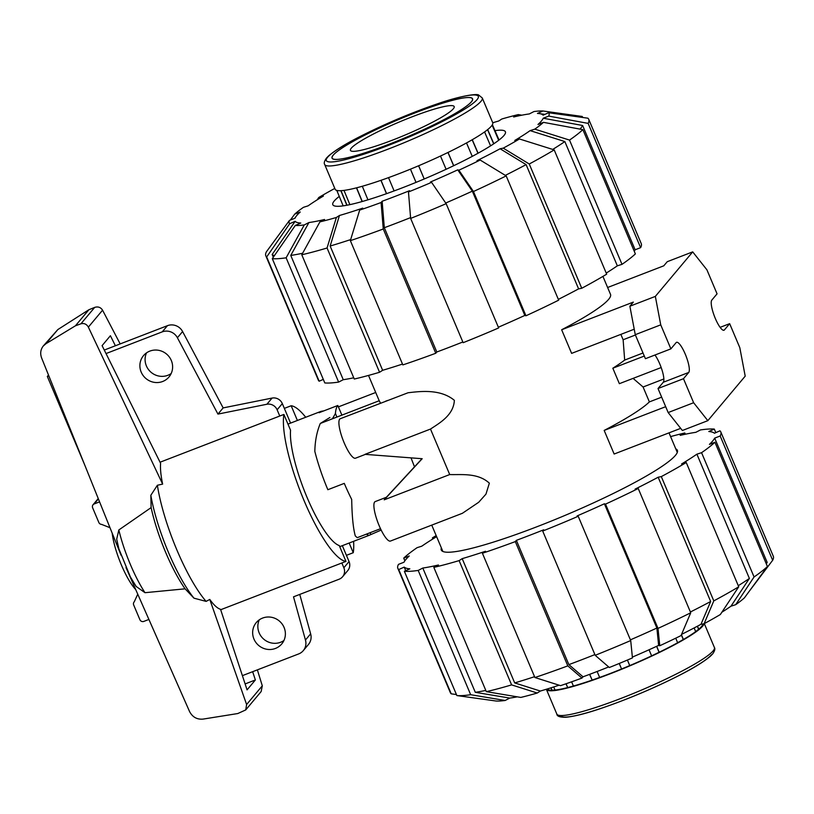 <?xml version="1.0" encoding="UTF-8"?>
<svg xmlns="http://www.w3.org/2000/svg" width="814" height="814" viewBox="0 0 814 814"><rect width="100%" height="100%" fill="white"/><g stroke="black" fill="none" stroke-linecap="round" stroke-linejoin="round"><path stroke-width="1.22" d="M341.89 415.14L337.81 405.484L319.108 412.698L321.072 411.335L323.931 410.846M381.166 530.067L368.946 535.398L366.31 534.188M321.072 411.335L289.153 423.646A66.494 15.863 68.9 0 0 288.044 424.308M259.29 619.82A16.626 16.005 -140 0 0 262.515 637.993A16.626 16.005 -140 0 0 280.627 642.256A16.626 16.005 -140 0 0 283.933 640.496M275.427 648.443A16.626 16.005 40 0 1 255.952 642.561A16.626 16.005 40 0 1 256.288 622.568A16.626 16.005 40 0 1 262.596 618.07A16.626 16.005 40 0 1 282.082 623.941A16.626 16.005 40 0 1 281.746 643.935A16.626 16.005 40 0 1 275.427 648.443M146.53 352.869A16.626 16.005 -140 0 0 149.745 371.042A16.626 16.005 -140 0 0 167.857 375.295A16.626 16.005 -140 0 0 171.164 373.545M162.668 381.491A16.626 16.005 40 0 1 143.193 375.61A16.626 16.005 40 0 1 143.518 355.616A16.626 16.005 40 0 1 149.837 351.109A16.626 16.005 40 0 1 169.312 356.99A16.626 16.005 40 0 1 168.986 376.984A16.626 16.005 40 0 1 162.668 381.491M341.839 562.983L343.854 567.755A9.066 8.73 40 0 1 339.143 579.212L293.518 596.825L305.454 640.028A12.088 11.64 40 0 1 298.677 653.927L242.389 675.651M106.034 353.561L162.23 331.868A12.088 11.64 40 0 1 177.401 337.749L217.948 414.092L266.89 404.253A9.066 8.73 40 0 1 277.126 409.798L279.762 416.025M290.567 423.107L282.326 403.602A9.066 8.73 -140 0 0 272.09 398.066L223.148 407.906L182.601 331.552A12.088 11.64 -140 0 0 167.43 325.681L104.284 350.051M342.338 545.665L349.053 561.568L343.854 567.755M342.582 576.76L347.782 570.563A9.066 8.73 -140 0 0 349.053 561.568M303.266 650.651L308.465 644.464A12.088 11.64 -140 0 0 310.643 633.841L299.756 594.413M48.83 375.865L47.334 376.444L48.504 375.051M84.564 464.591L47.334 376.444M135.429 589.255A37.993 9.066 -111.1 0 1 112.19 533.18M310.643 633.841L305.454 640.028M223.148 407.906L217.948 414.092M220.686 609.737L345.96 561.395L339.265 545.563A66.494 15.863 -111.1 0 1 307.02 497.323A66.494 15.863 -111.1 0 1 290.567 430.27L283.882 414.438L160.053 462.22M332.397 418.803L335.429 413.543L336.915 417.053M337.81 405.484A66.494 15.863 68.9 0 0 335.429 413.543M370.492 532.57L370.441 534.208M148.809 619.474L143.813 621.408A3.022 2.91 40 0 1 139.906 619.698L133.679 604.975A3.022 2.91 40 0 1 134.269 601.79L137.678 594.342M109.982 527.696L101.577 524.389A3.022 2.91 40 0 1 98.84 522.486L92.623 507.763A3.022 2.91 40 0 1 94.19 503.947L99.583 501.862M345.96 561.395A83.109 19.821 -111.1 0 1 304.131 500.763A83.109 19.821 -111.1 0 1 283.882 414.438M284.34 408.384L291.178 405.748L297.395 420.472M349.165 543.03L353.256 552.706L346.418 555.341M252.655 671.682L255.382 679.965L247.069 689.875L220.543 609.32C217.43 608.394 213.848 605.097 209.778 599.44L246.611 704.517L245.736 709.92L237.79 713.542L203.134 719.088C197.049 719.657 192.531 717.154 189.581 711.578L125.987 567.541M121.093 555.28L41.616 357.957C40.008 353.5 40.558 349.511 43.284 345.991L45.971 343.701L75.417 325.803L80.922 323.799C84.117 322.975 86.589 324.084 88.36 327.126L162.637 484.106C160.846 475.559 160.165 468.62 160.592 463.298L102.086 345.635L110.399 335.724L115.395 345.767M120.177 343.915L102.564 310.195C100.692 307.285 98.067 306.349 94.699 307.387L88.889 309.747L57.835 329.568L43.284 345.991M98.25 498.565A3.022 2.91 -140 0 0 98.24 498.575L93.04 504.761M255.382 679.965L245.116 683.933M245.736 709.92L261.152 691.554L262.301 685.826L257.377 669.861M162.637 484.106L157.387 485.256L150.834 495.278L151.119 507.61L118.824 529.965L116.687 539.204L118.895 548.901L130.403 576.963L136.172 586.477L144.984 592.694L185.093 588.827L193.976 598.178L206.105 601.383L209.778 599.44M88.889 309.747L75.417 325.803M185.093 588.827A69.037 16.463 -111.1 0 1 151.119 507.61M291.178 405.748A83.109 19.821 -111.1 0 1 305.728 417.256M353.602 541.32A83.109 19.821 -111.1 0 1 353.256 552.706M144.984 592.694A58.852 14.042 -111.1 0 1 118.824 529.965M410.47 169.149L416.025 182.377L410.429 169.17M343.996 190.405L349.878 204.64M471.316 101.842A76.16 9.656 157.1 0 1 397.547 140.883A76.16 9.656 157.1 0 1 332.153 158.109A76.16 9.656 157.1 0 1 333.313 155.098A76.16 9.656 157.1 0 1 407.081 116.056A76.16 9.656 157.1 0 1 472.476 98.83A76.16 9.656 157.1 0 1 471.316 101.842M453.327 108.781A56.308 7.133 157.1 0 1 398.789 137.647A56.308 7.133 157.1 0 1 350.447 150.376A56.308 7.133 157.1 0 1 351.302 148.158A56.308 7.133 157.1 0 1 405.84 119.292A56.308 7.133 157.1 0 1 454.181 106.563A56.308 7.133 157.1 0 1 453.327 108.781M362.301 186.264L367.948 199.817M492.399 124.684L499.033 140.008M487.698 129.579L493.823 143.742M498.687 140.283L492.134 125.132M336.793 190.415L343.162 205.861M346.835 205.25L340.842 190.69M362.128 201.536L356.471 187.841M386.477 193.681L380.932 180.332M388.522 177.635L394.108 190.924M418.63 165.761L424.226 178.968M446.092 169.281L440.486 156.034M448.036 152.442L453.713 165.69M472.252 156.369L466.514 142.949M472.283 139.703L478.093 153.205M490.577 145.859L484.584 131.929M386.579 193.651L381.023 180.291M362.271 201.496L356.613 187.81M347.008 205.22L341.025 190.68M493.681 143.834L487.555 129.691M477.971 153.266L472.161 139.774M453.632 165.73L447.954 152.483M424.206 178.978L418.599 165.771M471.428 101.801A76.282 9.666 157.1 0 1 397.537 140.903A76.282 9.666 157.1 0 1 332.041 158.15A76.282 9.666 157.1 0 1 333.201 155.138A76.282 9.666 -22.9 0 1 407.092 116.036A76.282 9.666 -22.9 0 1 472.578 98.789A76.282 9.666 -22.9 0 1 471.428 101.801M491.422 126.068A85.531 10.847 -22.9 0 0 492.724 122.69L482.264 97.955L478.785 95.116C477.35 93.335 460.368 95.93 439.204 103.225C411.497 112.647 384.605 124.003 358.526 137.301C345.105 144.18 335.154 150.356 328.653 155.85L326.414 158.14C324.338 161.162 323.769 163.278 324.694 164.509L335.144 189.255A85.531 10.847 157.1 0 0 408.577 169.923A85.531 10.847 157.1 0 0 491.422 126.068M589.682 674.328L592.144 680.087A84.28 10.684 -22.9 0 0 599.643 677.441A84.453 10.704 -22.9 0 0 610.459 673.412A84.453 10.704 -22.9 0 0 621.57 668.996L619.22 663.471M619.261 663.461L621.57 668.996M592.144 680.087L589.58 674.368M571.611 681.817L573.412 686.039A84.453 10.704 -22.9 0 0 592.053 680.148M566.076 683.76L567.714 687.535A84.28 10.684 -22.9 0 0 573.402 686.019M567.714 687.535L565.944 683.801M553.713 686.945L555.056 690.048A84.453 10.704 -22.9 0 0 567.582 687.606M550.997 687.81L552.014 690.18A84.28 10.684 -22.9 0 0 555.036 689.997M552.014 690.18L550.834 687.861M547.395 688.929A84.453 10.704 -22.9 0 0 551.861 690.241M702.858 623.982A84.28 10.684 -22.9 0 0 702.858 623.941L702.95 624.216A84.453 10.704 157.1 0 1 698.748 629.212L698.595 629.273A84.28 10.684 -22.9 0 1 695.644 631.583M681.42 634.706L683.394 639.489A84.453 10.704 -22.9 0 0 695.665 631.623L694.139 627.95M683.394 639.489L683.261 639.529A84.28 10.684 -22.9 0 1 677.624 642.714M656.684 646.296L659.167 652.258A84.453 10.704 -22.9 0 0 677.635 642.745L675.742 638.186M659.167 652.258L659.075 652.279A84.28 10.684 -22.9 0 1 651.617 655.85M627.431 660.042L629.761 665.598A84.453 10.704 -22.9 0 0 651.617 655.87L649.053 649.765M629.761 665.598L629.731 665.587A84.28 10.684 -22.9 0 1 621.601 668.966M597.12 671.489L599.653 677.462M697.496 626.169L698.748 629.212M627.401 660.052L629.731 665.587M656.603 646.336L659.075 652.279M681.338 634.889L683.261 639.529M697.344 626.251L698.595 629.273M704.039 623.707A85.531 10.847 -22.9 0 1 702.665 626.139A85.531 10.847 157.1 0 1 619.81 669.993A85.531 10.847 157.1 0 1 546.377 689.326A85.531 10.847 157.1 0 1 546.357 689.255M552.706 149.43A169.251 21.449 157.1 0 0 564.845 141.555L530.107 130.627L534.798 129.151L569.515 140.079L622.008 264.347A175.295 22.222 157.1 0 0 635.368 253.907L582.875 129.64L543.487 122.354L537.983 124.481A134.941 17.104 157.1 0 0 541.371 121.052A134.941 17.104 157.1 0 0 543.223 118.223L582.631 125.509L635.124 249.776A169.251 21.449 157.1 0 1 634.238 251.211M582.631 125.509A169.251 21.449 157.1 0 1 580.616 128.398A169.251 21.449 157.1 0 1 580.006 129.1M323.29 379.375L319.169 381.217L266.677 256.939L289.652 223.748A140.985 17.867 157.1 0 1 289.489 220.37L294.994 218.244A134.941 17.104 157.1 0 1 296.123 216.341A134.941 17.104 157.1 0 1 296.845 215.415A134.941 17.104 157.1 0 1 300.244 211.996L294.729 214.123A140.985 17.867 157.1 0 1 303.429 207.326L308.119 205.84A134.941 17.104 157.1 0 1 323.443 196.021L318.752 197.507A140.985 17.867 157.1 0 1 334.798 188.431M494.973 130.627A93.691 11.874 157.1 0 1 505.413 131.776A93.691 11.874 157.1 0 1 503.998 135.48A93.691 11.874 157.1 0 1 413.247 183.516A93.691 11.874 157.1 0 1 332.804 204.69A93.691 11.874 157.1 0 1 334.228 200.997A93.691 11.874 157.1 0 1 339.265 196.408M274.399 255.647A169.251 21.449 157.1 0 1 272.161 254.497L295.146 221.306A134.941 17.104 157.1 0 0 300.773 223.036L295.279 225.478L272.303 258.669L324.806 382.946A175.295 22.222 157.1 0 0 338.624 382.092L286.131 257.814L304.273 224.929L308.913 222.537L290.761 255.433A169.251 21.449 157.1 0 0 302.625 253.235M402.503 364.072A169.251 21.449 157.1 0 1 382.641 370.299L379.558 372.273L327.065 248.005L336.375 217.47A140.985 17.867 157.1 0 1 319.922 221.876L324.562 219.485A134.941 17.104 157.1 0 1 308.913 222.537M350.681 239.581A169.251 21.449 157.1 0 1 330.148 246.032L339.458 215.496A134.941 17.104 157.1 0 0 362.749 208.13L359.666 210.104L350.356 240.639L402.849 364.906A175.295 22.222 157.1 0 0 435.755 353.256L383.262 228.988L381.084 202.523L382.132 201.262L384.32 227.727A169.251 21.449 157.1 0 0 410.582 217.613M408.465 191.962L410.643 218.417L463.135 342.694A175.295 22.222 157.1 0 0 498.656 327.94L446.153 203.663L431.573 182.356A140.985 17.867 157.1 0 1 408.465 191.962L409.513 190.7A134.941 17.104 157.1 0 1 382.132 201.262M492.745 122.772A134.941 17.104 157.1 0 1 498.758 120.981L501.841 118.997A140.985 17.867 157.1 0 1 518.304 114.601L521.845 115.191M431.573 182.356L430.443 182.01A134.941 17.104 157.1 0 0 457.743 169.851L472.334 191.158A169.251 21.449 157.1 0 1 445.716 203.022M518.304 114.601L513.654 116.992A134.941 17.104 157.1 0 1 529.314 113.94L533.953 111.549A140.985 17.867 157.1 0 1 542.948 110.989L582.244 116.463L582.671 117.47M480.168 160.043A140.985 17.867 157.1 0 1 458.882 170.197L473.463 191.514L525.956 315.781A175.295 22.222 157.1 0 0 558.679 300.163L506.176 175.895L480.168 160.043L477.014 160.653A134.941 17.104 157.1 0 0 500.091 148.758L526.109 164.611A169.251 21.449 157.1 0 1 505.321 175.366M542.948 110.989L537.454 113.441A134.941 17.104 157.1 0 1 539.346 113.604A134.941 17.104 157.1 0 1 543.08 115.171L548.575 112.729A140.985 17.867 157.1 0 1 548.738 116.097L588.125 123.382L640.618 247.66L635.124 249.776M530.107 130.627A134.941 17.104 157.1 0 1 514.784 140.456L519.464 138.97A140.985 17.867 157.1 0 1 503.235 148.148L529.253 164.001L581.745 288.268L578.601 288.878A169.251 21.449 157.1 0 1 558.343 299.379M273.311 257.224L272.161 254.497M353.744 377.798A169.251 21.449 157.1 0 1 343.254 379.7L290.761 255.433M382.641 370.299L330.148 246.032M462.84 341.982A169.251 21.449 157.1 0 1 436.813 352.004L384.32 227.727M472.334 191.158L524.827 315.435A169.251 21.449 157.1 0 1 498.351 327.228M526.109 164.611L578.601 288.878M564.845 141.555L617.338 265.832A169.251 21.449 157.1 0 1 606.226 273.077M290.394 220.024L294.729 214.123M317.226 199.806L318.752 197.507M588.125 123.382A175.295 22.222 157.1 0 0 588.756 119.363A175.295 22.222 157.1 0 0 587.881 118.193L548.575 112.729M588.756 119.363L641.249 243.63A175.295 22.222 157.1 0 1 640.618 247.66M543.223 118.223L548.738 116.097M581.745 288.268A175.295 22.222 157.1 0 0 606.684 274.165L554.192 149.898L519.464 138.97M554.192 149.898A175.295 22.222 157.1 0 1 529.253 164.001M500.091 148.758L503.235 148.148M506.176 175.895A175.295 22.222 157.1 0 1 473.463 191.514M525.956 315.781L524.827 315.435M457.743 169.851L458.882 170.197M446.153 203.663A175.295 22.222 157.1 0 1 410.643 218.417M436.813 352.004L435.755 353.256M383.262 228.988A175.295 22.222 157.1 0 1 350.356 240.639M381.084 202.523A140.985 17.867 157.1 0 1 359.666 210.104M319.922 221.876L301.78 254.772L354.273 379.039A175.295 22.222 157.1 0 0 379.558 372.273M327.065 248.005A175.295 22.222 157.1 0 1 301.78 254.772M336.375 217.47L339.458 215.496M343.254 379.7L338.624 382.092M286.131 257.814A175.295 22.222 157.1 0 1 272.303 258.669M304.273 224.929A140.985 17.867 157.1 0 1 295.279 225.478M289.652 223.748L295.146 221.306M266.677 256.939A175.295 22.222 157.1 0 1 265.802 255.779A175.295 22.222 157.1 0 1 266.432 251.75L289.489 220.37M319.169 381.217A175.295 22.222 157.1 0 1 318.294 380.046L265.802 255.779M543.487 122.354A140.985 17.867 157.1 0 1 534.798 129.151M622.008 264.347L617.338 265.832M582.875 129.64A175.295 22.222 157.1 0 1 569.515 140.079M441.371 547.914A128.144 16.239 -22.9 0 0 441.29 550.04A128.144 16.239 -22.9 0 0 551.302 521.072A128.144 16.239 -22.9 0 0 675.427 455.382A128.144 16.239 -22.9 0 0 677.37 450.315A128.144 16.239 -22.9 0 0 675.793 448.89M608.679 666.941A134.941 17.104 -22.9 0 1 583.017 676.81L568.864 664.621L516.371 540.343A169.251 21.449 -22.9 0 0 543.752 529.782L542.694 531.033L595.187 655.301L609.34 667.511A140.985 17.867 -22.9 0 0 632.447 657.905L630.708 640.547L578.215 516.279L577.085 515.934A169.251 21.449 -22.9 0 0 604.385 503.774L605.514 504.12L658.007 628.398A175.295 22.222 -22.9 0 0 690.73 612.779L638.237 488.502L635.093 489.112A169.251 21.449 -22.9 0 0 658.16 477.228L661.304 476.607L713.797 600.885L704.12 623.697A140.985 17.867 -22.9 0 0 720.349 614.519L738.736 586.782L686.243 462.515L681.562 463.99A169.251 21.449 -22.9 0 0 696.896 454.171L701.566 452.686L754.069 576.963L735.673 604.69A140.985 17.867 -22.9 0 0 744.372 597.903L767.429 566.524L714.926 442.246L709.432 444.373A169.251 21.449 -22.9 0 0 712.667 441.005A169.251 21.449 -22.9 0 0 714.682 438.115L767.175 562.393A169.251 21.449 -22.9 0 1 766.289 563.827M404.863 560.805L403.734 558.109L409.228 555.993A169.251 21.449 -22.9 0 0 405.993 559.35A169.251 21.449 -22.9 0 0 403.978 562.24L398.484 564.367A175.295 22.222 -22.9 0 0 397.853 568.396A175.295 22.222 -22.9 0 0 398.728 569.556L404.212 567.114A169.251 21.449 -22.9 0 0 409.839 568.844L404.365 571.286L456.858 695.563L496.153 701.027A140.985 17.867 -22.9 0 0 505.148 700.478L470.675 694.708L418.182 570.431L422.812 568.04A169.251 21.449 -22.9 0 0 438.461 564.997L433.831 567.378L486.324 691.656L520.797 697.425A140.985 17.867 -22.9 0 0 537.26 693.019L511.609 684.889L459.116 560.612L462.199 558.648A169.251 21.449 -22.9 0 0 485.49 551.271L482.407 553.245A175.295 22.222 -22.9 0 0 515.313 541.595L516.371 540.343M517.256 696.835A134.941 17.104 -22.9 0 1 509.788 698.076L475.305 692.317A169.251 21.449 -22.9 0 0 485.805 690.414M559.096 685.195A134.941 17.104 -22.9 0 1 540.343 691.045L514.692 682.915A169.251 21.449 -22.9 0 0 534.554 676.688M568.864 664.621A169.251 21.449 -22.9 0 0 594.892 654.588M630.402 639.845A169.251 21.449 -22.9 0 0 656.878 628.042L658.628 645.4A134.941 17.104 -22.9 0 1 632.366 657.101M690.394 611.986A169.251 21.449 -22.9 0 0 710.663 601.495L700.966 624.307A134.941 17.104 -22.9 0 1 681.562 634.381M738.278 585.683A169.251 21.449 -22.9 0 0 749.389 578.439L730.992 606.176A134.941 17.104 -22.9 0 1 721.876 612.209M405.718 570.685L404.212 567.114M436.619 536.66A169.251 21.449 -22.9 0 0 421.764 546.194L417.094 547.669A175.295 22.222 -22.9 0 0 403.734 558.109M475.305 692.317L422.812 568.04M514.692 682.915L462.199 558.648M604.385 503.774L656.878 628.042M658.16 477.228L710.663 601.495M714.682 438.115L720.176 435.999A175.295 22.222 -22.9 0 0 720.807 431.969A175.295 22.222 -22.9 0 0 719.932 430.81L714.448 433.252A169.251 21.449 -22.9 0 0 708.821 431.512L714.305 429.08A175.295 22.222 -22.9 0 0 700.478 429.934L695.848 432.315A169.251 21.449 -22.9 0 0 680.199 435.368L684.828 432.977L685.357 434.228M696.896 454.171L749.389 578.439M456.43 694.556L451.221 693.823L398.728 569.556M397.853 568.396L450.346 692.663A175.295 22.222 -22.9 0 0 451.221 693.823M456.858 695.563A175.295 22.222 -22.9 0 0 470.675 694.708M404.365 571.286A175.295 22.222 -22.9 0 0 418.182 570.431M509.788 698.076L505.148 700.478M433.831 567.378A175.295 22.222 -22.9 0 0 459.116 560.612M486.324 691.656A175.295 22.222 -22.9 0 0 511.609 684.889M540.343 691.045L537.26 693.019M583.017 676.81L581.959 678.072L567.806 665.872L515.313 541.595M482.407 553.245L534.9 677.523A175.295 22.222 -22.9 0 0 567.806 665.872M534.9 677.523L560.551 685.653A140.985 17.867 -22.9 0 0 581.959 678.072M595.187 655.301A175.295 22.222 -22.9 0 0 630.708 640.547M542.694 531.033A175.295 22.222 -22.9 0 0 578.215 516.279M658.007 628.398L659.757 645.746L658.628 645.4M605.514 504.12A175.295 22.222 -22.9 0 0 638.237 488.502M659.757 645.746A140.985 17.867 -22.9 0 0 681.043 635.581L690.73 612.779M661.304 476.607A175.295 22.222 -22.9 0 0 686.243 462.515M713.797 600.885A175.295 22.222 -22.9 0 0 738.736 586.782M704.12 623.697L700.966 624.307M735.673 604.69L730.992 606.176M754.069 576.963A175.295 22.222 -22.9 0 0 767.429 566.524M701.566 452.686A175.295 22.222 -22.9 0 0 714.926 442.246M714.305 429.08L715.811 432.641M684.828 432.977A175.295 22.222 -22.9 0 0 670.594 436.589M432.875 538.949L432.417 537.851L436.569 536.538M436.172 535.612A175.295 22.222 -22.9 0 0 432.417 537.851M720.176 435.999L772.669 560.266L748.707 592.002M772.669 560.266A175.295 22.222 -22.9 0 0 773.3 556.247L720.807 431.969M449.715 474.552L384.208 499.827L386.436 497.252L375.223 501.577A21.154 5.047 -111.1 0 0 374.674 501.984A21.154 5.047 -111.1 0 0 378.642 524.419A21.154 5.047 -111.1 0 0 390.455 541.056L462.403 513.288L478.693 502.279L485.958 494.139L489.356 483.18C477.787 472.507 460.968 474.979 449.715 474.552L430.494 429.059C439.133 423.29 453.642 415.344 454.354 400.325C440.109 388.492 419.302 391.493 408.058 392.755L340.232 418.732A21.154 5.047 -111.1 0 0 339.682 419.139A21.154 5.047 -111.1 0 0 343.65 441.575A21.154 5.047 -111.1 0 0 355.464 458.211L365.394 454.375M602.93 276.404L610.51 294.363A127.238 16.127 157.1 0 1 608.587 299.389A127.238 16.127 157.1 0 1 561.65 329.762L571.621 353.378L634.238 329.212M633.089 378.378L643.08 386.996L649.379 401.902A127.238 16.127 157.1 0 1 604.171 430.423L614.143 454.029L680.677 428.357M620.858 334.371L623.127 339.753L624.674 360.073A127.238 16.127 157.1 0 1 612.83 368.213L619.362 383.679L661.182 367.541M380.494 403.195L379.253 400.722A127.238 16.127 157.1 0 1 379.009 400.284L368.508 375.427M414.499 466.829L411.019 457.865M387.586 400.457L385.378 401.312M384.208 499.827L422.181 458.72L364.987 454.344L430.494 429.059M375.712 392.48L338.4 406.878M329.874 417.511L320.289 423.473C316.839 431.776 315.018 441.096 314.835 451.414A69.516 16.585 68.9 0 0 327.859 489.713L344.281 483.374A69.516 16.585 68.9 0 0 351.699 499.44C351.984 516.117 353.174 528.276 355.291 535.907A69.516 16.585 68.9 0 0 357.295 537.657L380.514 528.703M379.253 400.722L320.289 423.473M663.858 378.978L643.08 386.996M661.66 397.161L649.379 401.902M604.171 430.423L665.689 406.685M729.659 323.667L724.419 329.924A16.321 3.897 -111.1 0 1 723.992 330.24A16.321 3.897 -111.1 0 1 714.875 317.399A16.321 3.897 -111.1 0 1 711.812 300.101L717.063 293.844L706.918 269.821L692.704 251.872L655.341 296.398L660.734 324.847L670.878 348.87L676.129 342.623A16.321 3.897 -111.1 0 1 676.556 342.307A16.321 3.897 -111.1 0 1 685.673 355.138A16.321 3.897 -111.1 0 1 688.725 372.446L683.485 378.703L693.63 402.727L707.834 420.665L745.207 376.149L739.814 347.69L729.659 323.667L720.115 327.35M707.834 420.665L682.376 430.494L668.162 412.556L658.017 388.522L663.268 382.275A16.321 3.897 -111.1 0 0 662.148 370.462A16.321 3.897 -111.1 0 0 654.965 355.016M422.008 458.709L386.365 497.283M643.009 352.991L624.674 360.073M623.127 339.753L635.408 335.012M612.83 368.213L644.301 356.064M561.65 329.762L633.343 302.096L629.873 306.227L635.266 334.676L645.421 358.699L670.878 348.87M692.704 251.872L667.246 261.701L663.776 265.822L607.61 287.505M655.341 296.398L629.873 306.227M660.734 324.847L635.266 334.676M683.485 378.703L658.017 388.522M693.63 402.727L668.162 412.556M167.43 325.681L162.23 331.868M182.601 331.552L177.401 337.749M272.09 398.066L266.89 404.253M282.326 403.602L277.126 409.798M98.392 498.931L94.19 503.947M102.564 310.195L88.36 327.126M262.301 685.826L246.611 704.517M57.835 329.568L45.971 343.701M94.699 307.387L80.922 323.799M193.976 598.178A77.065 18.386 -111.1 0 1 150.834 495.278M206.105 601.383A83.109 19.821 -111.1 0 1 157.387 485.256M482.264 97.955A85.531 10.847 -22.9 0 1 480.972 101.333A85.531 10.847 157.1 0 1 398.127 145.177A85.531 10.847 157.1 0 1 324.694 164.509M477.065 99.623A82.509 10.46 -22.9 0 0 416.636 111.396A82.509 10.46 -22.9 0 0 327.564 157.316A82.509 10.46 157.1 0 0 387.983 145.543A82.509 10.46 157.1 0 0 477.065 99.623M546.377 689.326L556.837 714.071A85.531 10.847 157.1 0 0 630.27 694.739A85.531 10.847 157.1 0 0 713.115 650.885A85.531 10.847 -22.9 0 0 714.407 647.506L704.303 623.585M711.538 654.7A82.509 10.46 157.1 0 1 631.125 697.201A82.509 10.46 157.1 0 1 560.734 715.526M724.419 329.924L723.463 330.291M688.725 372.446L663.268 382.275M368.946 535.398L339.733 546.672M472.476 98.83L472.68 99.339M492.297 124.857L498.901 140.12M556.837 714.071C556.908 716.269 559.92 717.338 565.883 717.266C574.257 716.442 585.602 713.613 599.898 708.791C627.604 699.379 654.497 688.013 680.575 674.714C693.996 667.846 703.947 661.66 710.449 656.176L712.688 653.886C714.763 650.874 715.333 648.748 714.407 647.506M296.123 216.341L294.627 218.386M539.346 113.604L544.861 114.377M677.289 452.452L669.016 432.865M442.877 551.465L431.746 525.122"/></g></svg>

